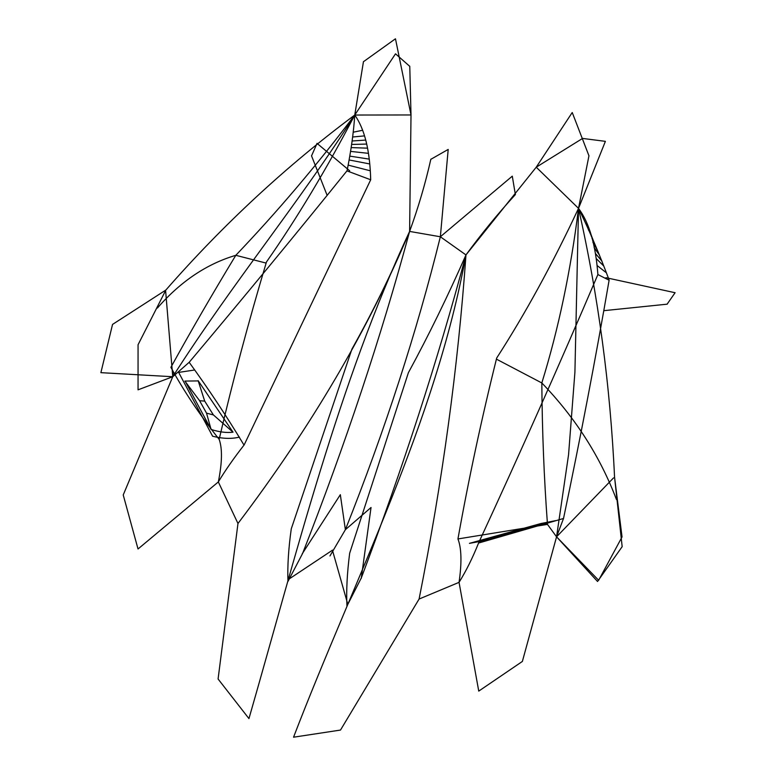 <?xml version="1.0" encoding="UTF-8"?>
<svg xmlns="http://www.w3.org/2000/svg" width="776" height="776" viewBox="0 0 776 776"><rect width="100%" height="100%" fill="white"/><g stroke="black" fill="none" stroke-linecap="round" stroke-linejoin="round"><path stroke-width="1.16" d="M409.767 66.27L411.008 114.964L409.612 231.423C338.782 382.84 296.151 554.733 248.95 718.595L218.085 679.01L237.97 523.499L218.328 481.935L138.021 548.981L123.219 494.933M123.219 494.972L172.747 376.729L165.647 291.058M395.508 38.945L411.008 114.964L354.758 115.032C300.855 200.489 231.879 283.87 172.747 376.729C173.533 372.907 172.922 369.774 170.904 367.32C190.818 331.168 212.449 293.832 235.807 255.314C277.381 211.702 317.025 164.948 354.758 115.032C326.327 169.44 296.898 218.434 266.449 262.007C248.427 322.244 232.664 381.355 219.152 439.332C222.469 448.538 222.198 462.738 218.328 481.935C225.215 470.479 233.828 458.131 244.168 444.9L370.695 179.78C369.929 150.534 364.613 128.952 354.758 115.032C353.652 132.114 351.082 150.689 347.056 170.749C296.645 233.266 244.023 297.101 189.208 362.276L172.747 376.729L100.89 372.664L112.539 324.416L165.86 290.04C223.352 224.38 286.315 166.045 354.758 115.032L395.469 53.883M340.325 494.671L345.378 529.698C385.216 429.506 416.867 331.866 440.351 236.767L409.612 231.423C418.312 207.561 425.394 183.476 430.855 159.177M346.988 605.988L361.315 577.907C402.822 468.151 437.703 360.491 465.969 254.926C435.249 423.075 354.244 578.964 293.551 737.2L340.499 730.061L419.089 599.043L459.053 582.349L478.753 691.106L522.384 661.433M614.553 477.191L622.168 546.663L597.539 581.476L556.557 536.817L598.645 580.283L622.042 536.943L614.553 477.191C610.324 385.798 598.306 296.18 578.518 208.366L574.919 372.082L568.565 454.678L556.557 536.817L547.478 524.392C544.063 478.511 542.182 431.359 541.823 382.956C558.507 328.975 570.738 270.775 578.518 208.366C552.57 263.801 525.284 313.698 496.679 358.037C481.421 419.428 468.51 479.733 457.947 538.942C461.536 548.254 461.904 562.726 459.053 582.349C466.134 570.971 472.691 557.76 478.695 542.725C519.755 453.95 559.486 364.555 597.889 274.549C595.677 244.702 589.217 222.644 578.518 208.366C589.343 230.424 599.547 254.324 609.141 280.068C595.716 358.008 580.516 437.46 563.541 518.407L556.557 536.817L522.364 661.462M332.409 550.106L347.793 604.262M346.94 605.93C346.212 590.507 347.124 572.921 349.675 553.191M349.733 553.016L408.467 372.47M408.622 372.276C428.672 335.348 447.781 296.228 465.969 254.926C481.392 233.867 497.882 213.71 515.468 194.475M457.947 538.942L547.478 524.392M478.802 542.977L563.56 518.465M361.238 578.392L371.015 507.62M609.111 280.223L597.889 274.549M157.392 308.043C180.556 281.484 206.697 263.908 235.807 255.314L266.129 263.083M419.089 599.043C442.427 481.663 458.053 366.961 465.969 254.926L440.351 236.767L512.218 176.22M512.286 176.162L515.361 194.572M606.269 272.696L597.103 265.528M603.835 266.09L596.162 258.495M601.933 261.114L595.444 253.51M599.489 255.081L594.154 247.641M597.394 250.115L592.883 242.238M595.609 245.934L591.942 238.086M593.756 241.685L590.74 233.935M591.399 236.457L589.149 229.686M588.528 230.171L586.928 223.837M605.969 277.692L674.975 292.697M675.11 292.688L667.108 304.173M603.815 310.681L667.273 304.163M395.527 53.825L409.757 66.338M605.358 141.436L578.518 208.366L588.974 155.685M582.65 138.38L536.235 167.199L572.154 112.627M588.965 155.84L572.252 112.549M542.269 524.246L501.878 535.236L489.86 539.32L542.346 524.227M555.558 520.648L540.95 523.528L469.431 543.365L486.659 540.232M501.839 535.246L532.346 526.031M489.86 539.32L478.501 540.998L499.676 535.421M478.501 540.998L532.578 525.982M542.055 524.304L532.375 526.021M516.331 531.085L513.305 531.579M556.557 536.817L613.554 477.89M578.518 208.366L536.235 167.199L465.969 254.926M332.506 550.155L288.381 579.478M287.993 581.379L302.611 553.414C345.436 444.212 381.103 336.881 409.612 231.423C391.89 272.919 372.732 312.02 352.139 348.715M287.945 581.321C287.401 565.966 288.507 548.477 291.272 528.834M291.33 528.66L351.984 348.909M219.152 439.332C199.907 415.102 183.825 391.094 170.904 367.32M243.974 445.026C227.048 416.867 208.783 389.3 189.169 362.305M302.233 553.783L340.257 494.797M371.044 507.485L345.378 529.698L329.965 555.936M346.95 170.875L370.695 179.78M616.445 499.521C600.149 456.501 575.268 417.653 541.823 382.956L496.417 359.142M440.351 236.767L448.188 149.516M448.188 149.429L430.835 159.313M165.86 290.04L138.06 344.738L138.05 389.824L172.747 376.729M237.97 523.499C311.118 426.897 368.338 329.538 409.612 231.423M348.676 165.249L369.512 170.594M349.636 160.06L369.269 163.862M350.49 156.228L369.085 159.09M351.004 151.436L367.989 153.299M351.625 147.605L367.339 148.158M352.265 144.433L366.563 144.074M352.323 140.98L365.729 140.078M352.915 136.974L364.332 135.907M353.507 132.143L362.615 130.281M349.685 170.788L317.103 143.424M317.064 143.337L311.545 155.86M327.103 195.271L311.496 155.763M605.367 141.348L582.601 138.429M354.758 115.032L363.459 61.614M363.401 61.75L395.44 38.8M198.152 380.715L204.699 401.095L213.351 414.888L233.033 432.193L198.142 380.657M194.446 370.026L178.664 372.412L212.595 436.228C222.702 438.75 231.646 439.041 239.435 437.111M206.532 413.152L199.607 400.726L184.882 381.094M213.361 414.917L206.542 413.152L211.072 429.448L185.086 381.035M233.033 432.193C226.641 432.989 219.327 432.077 211.062 429.448M198.307 380.919L184.853 381.074M204.699 401.095L199.597 400.726"/></g></svg>

